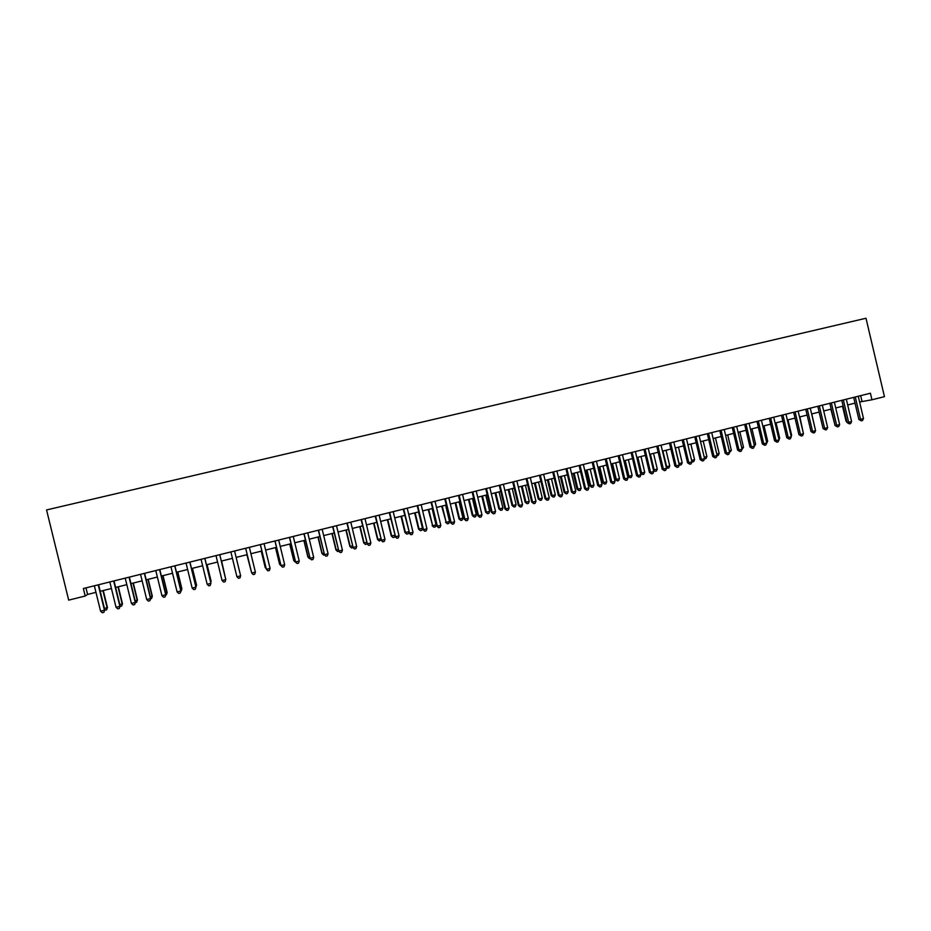 <?xml version="1.0" encoding="UTF-8"?>
<svg xmlns="http://www.w3.org/2000/svg" width="931" height="931" viewBox="0 0 931 931"><rect width="100%" height="100%" fill="white"/><g stroke="black" fill="none" stroke-linecap="round" stroke-linejoin="round"><path stroke-width="1.4" d="M859.604 402.006L871.951 399.783L870.415 393.231L83.371 588.52L85.21 596.015L87.584 594.444L95.963 592.349M85.21 596.015L68.685 600.134L46.55 509.944L865.993 318.251L884.45 396.664L871.951 399.783M100.222 591.29L111.429 588.497M115.63 587.449L126.825 584.656M130.957 583.632L142.14 580.839M146.214 579.827L157.374 577.045M161.389 576.045L172.538 573.263M176.483 572.286L187.631 569.504M191.507 568.538L202.632 565.757M206.461 564.814L217.575 562.033M221.334 561.102L232.436 558.332M236.137 557.413L247.192 554.655M250.916 553.724L261.867 551.001M265.614 550.07L276.46 547.358M280.243 546.416L290.996 543.739M294.79 542.796L305.461 540.131M309.278 539.177L319.845 536.547M323.685 535.593L334.171 532.974M338.034 532.008L348.415 529.425M352.302 528.459L362.601 525.887M366.511 524.909L376.718 522.372M380.639 521.395L390.764 518.87M394.709 517.88L404.741 515.39M408.709 514.401L418.647 511.922M422.639 510.921L432.496 508.466M436.511 507.465L446.275 505.033M450.313 504.032L459.995 501.611M464.045 500.599L473.635 498.213M477.708 497.201L487.227 494.827M491.312 493.802L500.75 491.452M504.858 490.428L514.203 488.1M518.334 487.076L527.598 484.76M531.741 483.724L540.923 481.443M545.089 480.396L554.189 478.127M558.379 477.091L567.398 474.845M571.611 473.798L580.548 471.563M584.773 470.516L593.629 468.305M597.877 467.246L606.651 465.058M610.911 463.999L619.615 461.823M623.898 460.764L632.521 458.611M636.816 457.54L645.369 455.41M649.675 454.328L658.147 452.222M662.476 451.139L670.879 449.045M675.219 447.962L683.552 445.891M687.904 444.797L696.155 442.749M700.531 441.655L708.712 439.618M713.111 438.524L721.211 436.499M725.621 435.405L733.651 433.404M738.074 432.298L746.034 430.308M750.479 429.203L758.369 427.236M762.815 426.13L770.635 424.175M775.104 423.07L782.855 421.138M787.335 420.021L795.016 418.1M799.52 416.983L807.13 415.086M811.646 413.958L819.187 412.084M823.714 410.955L831.185 409.093M835.724 407.953L843.137 406.114M847.687 404.973L855.03 403.146M860.663 395.652L862.013 401.401M85.978 587.88L87.584 594.444M853.669 397.386L858.894 419.52L860.523 419.299L855.275 396.99M863.503 418.543L862.513 420.521L861.326 420.824L860.523 419.299L863.503 418.543L858.242 396.257M861.326 420.824L858.894 419.52M842.532 406.253L846.07 421.254L846.686 421.173M846.849 421.871L846.07 421.254M841.775 400.342L847.001 422.523L848.618 422.302L843.346 399.958M851.597 421.545L850.62 423.535L849.421 423.838L848.618 422.302L851.597 421.545L846.326 399.213M849.421 423.838L847.001 422.523M829.824 403.309L835.06 425.537L836.655 425.327L831.36 402.925M839.646 424.571L838.668 426.549L837.469 426.852L836.655 425.327L839.646 424.571L834.362 402.18M837.469 426.852L835.06 425.537M817.814 406.288L823.074 428.563L824.633 428.365L819.327 405.916M827.647 427.597L826.67 429.587L825.471 429.889L824.633 428.365L827.647 427.597L822.341 405.16M825.471 429.889L823.074 428.563M805.757 409.279L811.029 431.6L812.565 431.414L807.247 408.907M815.579 430.646L814.613 432.636L813.415 432.938L812.565 431.414L815.579 430.646L810.273 408.162M813.415 432.938L811.029 431.6M830.859 409.175L834.746 424.152M819.117 412.096L822.736 427.154M815.242 429.214L811.751 413.934M803.127 432.275L799.892 416.89M793.643 412.282L798.938 434.661L800.439 434.474L795.109 411.921M803.476 433.706L802.51 435.696L801.3 435.999L800.439 434.474L803.476 433.706L798.146 411.165M801.3 435.999L798.938 434.661M790.966 435.336L791.618 435.173L787.998 419.858M791.618 435.173L791.152 436.15M781.481 415.307L786.776 437.721L788.254 437.547L782.913 414.947M791.303 436.779L790.349 438.769L789.127 439.083L788.254 437.547L791.303 436.779L785.962 414.19M789.127 439.083L786.776 437.721M778.747 438.42L779.678 438.187L776.035 422.837M779.678 438.187L779.014 439.583M769.25 418.333L774.569 440.805L776.023 440.631L770.659 417.984M779.084 439.863L778.13 441.864L776.908 442.167L776.023 440.631L779.084 439.863L773.719 417.228M776.908 442.167L774.569 440.805M766.469 441.527L767.679 441.213L764.037 425.828M767.679 441.213L766.702 443.191M756.973 421.382L762.314 443.901L763.723 443.738L758.346 421.045M766.807 442.958L765.864 444.96L764.63 445.274L763.723 443.738L766.807 442.958L761.43 420.277M764.63 445.274L762.314 443.901M754.133 444.634L755.623 444.25L751.969 428.83M755.623 444.25L754.366 446.298M744.649 424.443L749.99 447.008L751.387 446.857L745.987 424.105M754.471 446.077L753.54 448.079L752.295 448.393L751.387 446.857L754.471 446.077L749.083 423.337M752.295 448.393L749.99 447.008M732.255 427.515L737.62 450.139L738.981 449.987L733.57 427.189M742.088 449.208L741.157 451.209L739.912 451.523L738.981 449.987L742.088 449.208L736.677 426.421M739.912 451.523L737.62 450.139M719.814 430.611L725.191 453.281L726.517 453.141L721.094 430.285M729.636 452.35L728.717 454.363L727.472 454.677L726.517 453.141L729.636 452.35L724.225 429.517M727.472 454.677L725.191 453.281M707.316 433.706L712.704 456.423L714.007 456.295L708.561 433.392M717.138 455.503L716.218 457.517L714.961 457.831L714.007 456.295L717.138 455.503L711.703 432.612M714.961 457.831L712.704 456.423M694.747 436.825L700.159 459.6L701.427 459.472L695.981 436.523M704.581 458.68L703.661 460.694L702.405 461.008L701.427 459.472L704.581 458.68L699.134 435.743M702.405 461.008L700.159 459.6M682.132 439.956L687.567 462.777L688.8 462.66L683.331 439.653M691.966 461.857L691.058 463.882L689.79 464.197L688.8 462.66L691.966 461.857L686.496 438.873M689.79 464.197L687.567 462.777M669.459 443.098L674.905 465.977L676.115 465.861L670.623 442.807M679.293 465.058L678.385 467.083L677.116 467.409L676.115 465.861L679.293 465.058L673.811 442.016M677.116 467.409L674.905 465.977M656.727 446.252L662.197 469.177L663.372 469.084L657.868 445.972M666.561 468.281L665.665 470.295L664.385 470.62L663.372 469.084L666.561 468.281L661.057 445.181M664.385 470.62L662.197 469.177M643.938 449.429L649.419 472.413L650.56 472.32L645.043 449.161M653.771 471.505L652.875 473.53L651.595 473.856L650.56 472.32L653.771 471.505L648.255 448.358M651.595 473.856L649.419 472.413M631.09 452.617L636.583 475.648L637.7 475.566L632.161 452.35M640.924 474.752L640.039 476.777L638.747 477.103L637.7 475.566L640.924 474.752L635.384 451.558M638.747 477.103L636.583 475.648M618.184 455.818L623.689 478.906L624.771 478.825L619.22 455.562M628.006 478.01L627.133 480.047L625.841 480.373L624.771 478.825L628.006 478.01L622.467 454.759M625.841 480.373L623.689 478.906M605.22 459.041L610.748 482.177L611.795 482.107L606.221 458.785M615.042 481.292L614.169 483.317L612.866 483.643L611.795 482.107L615.042 481.292L609.479 457.982M612.866 483.643L610.748 482.177M741.739 447.753L743.52 447.311L739.854 431.856M743.52 447.311L741.984 449.429M729.299 450.895L731.359 450.371L727.693 434.882M731.359 450.371L729.532 452.571M716.789 454.049L719.151 453.455L715.462 437.931M719.151 453.455L718.255 455.422L717.033 455.725M704.232 457.214L706.885 456.551L703.196 440.991M706.885 456.551L705.989 458.518L704.499 458.855M691.617 460.403L694.561 459.658L690.86 444.064M694.561 459.658L693.676 461.625L691.919 461.962M692.443 461.939L691.71 460.81M675.371 447.927L679.083 463.568L682.19 462.777L678.478 447.159M678.932 463.58L680.072 465.069L679.234 464.802M682.19 462.777L681.306 464.755L680.072 465.069M662.907 451.035L666.643 466.699L669.761 465.919L666.026 450.255M666.189 466.745L667.632 468.212L666.398 467.583M669.761 465.919L668.877 467.897L667.632 468.212M650.397 454.153L654.144 469.852L657.274 469.061L653.527 453.374M653.387 469.922L655.145 471.365L653.492 470.364M657.274 469.061L656.402 471.039L655.145 471.365M637.828 457.284L641.575 473.018L644.729 472.226L640.982 456.504M640.528 473.111L641.575 473.018L642.599 474.531L640.54 473.157M644.729 472.226L643.856 474.216L642.599 474.531M624.177 460.682L627.901 476.288L628.96 476.207L632.126 475.404L628.367 459.646M625.201 460.438L628.96 476.207L630.008 477.708L627.901 476.288M632.126 475.404L631.265 477.394L630.008 477.708M611.527 463.836L615.263 479.477L616.299 479.407L619.464 478.604L615.694 462.8M612.517 463.591L616.299 479.407L617.346 480.908L615.263 479.477M619.464 478.604L618.615 480.582L617.346 480.908M598.819 467.013L602.555 482.677L603.567 482.619L606.756 481.804L602.974 465.977M599.785 466.768L603.567 482.619L604.626 484.12L602.555 482.677M606.756 481.804L605.906 483.794L604.626 484.12M592.186 462.276L597.725 485.458L598.749 485.4L593.163 462.032M602.008 484.574L601.147 486.61L599.843 486.948L598.749 485.4L602.008 484.574L596.434 461.217M599.843 486.948L597.725 485.458M579.105 465.523L584.656 488.763L585.646 488.717L580.036 465.291M588.927 487.879L588.066 489.915L586.751 490.253L585.646 488.717L588.927 487.879L583.33 464.476M586.751 490.253L584.656 488.763M565.955 468.782L571.529 492.08L572.472 492.034L566.851 468.561M575.765 491.207L574.916 493.244L573.601 493.581L572.472 492.034L575.765 491.207L570.156 467.734M573.601 493.581L571.529 492.08M552.746 472.064L558.332 495.408L559.24 495.373L553.608 471.842M562.557 494.547L561.719 496.584L560.392 496.921L559.24 495.373L562.557 494.547L556.924 471.016M560.392 496.921L558.332 495.408M586.053 470.19L589.8 485.889L590.778 485.842L593.978 485.028L590.184 469.166M586.984 469.957L590.778 485.842L591.86 487.344L589.8 485.889M593.978 485.028L593.14 487.018L591.86 487.344M573.228 473.39L576.987 489.124L577.93 489.078L581.142 488.263L577.348 472.366M574.124 473.169L577.93 489.078L579.024 490.59L576.987 489.124M581.142 488.263L580.316 490.265L579.024 490.59M560.346 476.602L564.116 492.371L565.024 492.336L568.259 491.521L564.442 475.578M561.207 476.381L565.024 492.336L566.141 493.837L564.116 492.371M568.259 491.521L567.433 493.511L566.141 493.837M547.405 479.826L551.187 495.629L552.06 495.606L555.307 494.78L551.478 478.813M548.231 479.616L552.06 495.606L553.189 497.107L551.187 495.629M555.307 494.78L554.492 496.782L553.189 497.107M539.468 475.357L545.077 498.748L545.95 498.737L540.306 475.147M549.278 497.899L548.452 499.935L547.114 500.273L545.95 498.737L549.278 497.899L543.634 474.321M547.114 500.273L545.077 498.748M534.394 483.061L538.199 498.911L539.037 498.888L542.296 498.062L538.467 482.049M535.197 482.863L539.037 498.888L540.178 500.401L538.199 498.911M542.296 498.062L541.481 500.063L540.178 500.401M526.131 478.662L531.752 502.112L532.602 502.112L526.934 478.464M535.942 501.262L535.116 503.31L533.777 503.648L532.602 502.112L535.942 501.262L530.286 477.638M533.777 503.648L531.752 502.112M521.337 486.319L525.142 502.205L525.957 502.193L529.227 501.367L525.387 485.319M522.105 486.133L525.957 502.193L527.109 503.694L525.142 502.205M529.227 501.367L528.424 503.368L527.109 503.694M512.737 481.99L518.369 505.498L519.184 505.498L513.505 481.793M522.547 504.649L521.721 506.697L520.382 507.034L519.184 505.498L522.547 504.649L516.868 480.966M520.382 507.034L518.369 505.498M508.21 489.59L512.027 505.51L512.806 505.51L516.1 504.672L512.248 488.589M508.943 489.415L512.806 505.51L513.982 507.011L512.027 505.51M516.1 504.672L515.297 506.685L513.982 507.011M499.272 485.33L504.928 508.885L505.708 508.896L500.005 485.144M509.082 508.047L508.268 510.095L506.918 510.444L505.708 508.896L509.082 508.047L503.38 484.306M506.918 510.444L504.928 508.885M495.036 492.883L498.865 508.826L499.61 508.838L502.915 508L499.039 491.882M495.734 492.708L499.61 508.838L500.797 510.339L498.865 508.826M502.915 508L502.123 510.013L500.797 510.339M485.749 488.682L491.428 512.306L492.162 512.318L486.448 488.507M495.56 511.456L494.745 513.516L493.395 513.854L492.162 512.318L495.56 511.456L489.846 487.669M493.395 513.854L491.428 512.306M481.793 496.176L485.633 512.166L486.343 512.178L489.659 511.34L485.784 495.187M482.456 496.014L486.343 512.178L487.541 513.691L485.633 512.166M489.659 511.34L488.88 513.353L487.541 513.691M472.157 492.057L477.847 515.727L478.557 515.751L472.82 491.894M481.967 514.89L481.164 516.949L479.802 517.299L478.557 515.751L481.967 514.89L476.23 491.044M479.802 517.299L477.847 515.727M468.479 499.493L472.331 515.518L473.006 515.541L476.346 514.703L472.459 498.504M469.119 499.342L473.006 515.541L474.24 517.054L472.331 515.518M476.346 514.703L475.566 516.717L474.24 517.054M458.506 495.443L464.22 519.172L464.883 519.207L459.134 495.292M468.305 518.346L467.513 520.406L466.152 520.743L464.883 519.207L468.305 518.346L462.556 494.431M466.152 520.743L464.22 519.172M455.119 502.833L458.983 518.893L459.623 518.928L462.975 518.078L459.064 501.844M455.713 502.682L459.623 518.928L460.857 520.429L458.983 518.893M462.975 518.078L462.207 520.092L460.857 520.429M444.785 498.841L450.511 522.628L451.151 522.675L445.379 498.702M454.584 521.802L453.804 523.874L452.431 524.223L451.151 522.675L454.584 521.802L448.823 497.841M452.431 524.223L450.511 522.628M441.69 506.173L446.17 522.314L449.533 521.465L445.623 505.196M442.248 506.033L446.17 522.314L447.427 523.827L445.565 522.268M449.533 521.465L448.777 523.49L447.427 523.827M431.006 502.263L437.349 526.166L431.553 502.135M440.805 525.293L440.026 527.353L438.641 527.702L437.349 526.166L440.805 525.293L435.021 501.274M438.641 527.702L436.744 526.108M428.19 509.536L432.659 525.724L436.034 524.875L432.112 508.559M428.726 509.408L432.659 525.724L433.927 527.237L432.077 525.678M436.034 524.875L435.277 526.888L433.927 527.237M417.158 505.708L423.477 529.669L417.67 505.58M426.945 528.785L426.177 530.856L424.792 531.205L423.477 529.669L426.945 528.785L421.149 504.707M424.792 531.205L422.918 529.599M414.644 512.923L418.543 529.087L422.476 528.296L418.531 511.945M415.133 512.795L419.078 529.145L420.37 530.658L418.543 529.087M422.476 528.296L421.72 530.321L420.37 530.658M403.239 509.152L409.535 533.184L403.717 509.036M413.027 532.299L412.27 534.371L410.874 534.72L409.535 533.184L413.027 532.299L407.208 508.175M410.874 534.72L409.012 533.102M401.017 516.309L404.938 532.52L408.697 531.764M401.482 516.193L405.439 532.59L406.742 534.103L404.938 532.52M408.744 532.008L408.104 533.754L406.742 534.103M389.251 512.62L395.535 536.721L389.693 512.515M399.038 535.837L398.282 537.909L396.885 538.258L395.535 536.721L399.038 535.837L393.208 511.643M396.885 538.258L395.047 536.64M387.343 519.719L391.264 535.965L394.721 535.29M387.762 519.614L391.73 536.047L393.045 537.559L391.264 535.965M394.884 535.942L394.418 537.21L393.045 537.559M375.205 516.111L381.466 540.271L375.6 516.007M384.992 539.386L384.235 541.458L382.827 541.819L381.466 540.271L384.992 539.386L379.138 515.134M382.827 541.819L381.023 540.178M373.587 523.152L377.532 539.433L380.698 538.828M373.971 523.059L377.951 539.526L379.289 541.027L377.532 539.433M380.954 539.91L379.289 541.027M361.088 519.614L367.326 543.844L361.449 519.521M370.864 542.948L370.131 545.031L368.711 545.391L367.326 543.844L370.864 542.948L364.987 518.648M368.711 545.391L366.919 543.739M359.785 526.597L363.73 542.913L366.593 542.389M360.122 526.504L364.114 543.017L365.476 544.519L363.73 542.913M366.989 543.809L365.476 544.519M346.902 523.141L353.117 547.428L347.216 523.059M356.678 546.532L355.945 548.615L354.525 548.976L353.117 547.428L356.678 546.532L350.789 522.175M354.525 548.976L352.744 547.312M345.901 530.053L349.858 546.404L352.418 545.962M346.216 529.972L350.219 546.52L351.592 548.033L349.858 546.404M353.012 547.579L351.592 548.033M332.646 526.667L338.837 551.036L332.926 526.597M342.422 550.14L341.689 552.223L340.257 552.583L338.837 551.036L342.422 550.14L336.51 525.712M340.257 552.583L338.512 550.908M331.96 533.521L335.928 549.918L338.186 549.558M332.227 533.463L336.242 550.046L337.639 551.548L335.928 549.918M338.849 551.245L337.639 551.548M318.321 530.228L324.5 554.655L318.565 530.17M328.084 553.747L327.375 555.842L325.931 556.203L324.5 554.655L328.084 553.747L322.161 529.274M325.931 556.203L324.209 554.527M317.948 537.024L321.928 553.456L323.872 553.165M318.181 536.966L322.207 553.584L323.627 555.097L321.928 553.456M324.535 554.864L323.627 555.097M303.925 533.8L310.081 558.297L304.123 533.754M313.689 557.39L312.979 559.473L311.536 559.845L310.081 558.297L313.689 557.39L307.742 532.846M311.536 559.845L309.825 558.158M303.878 540.527L307.87 557.006L309.499 556.796M304.065 540.48L308.114 557.145L309.534 558.647L307.87 557.006M310.163 558.495L309.534 558.647M289.46 537.385L295.593 561.963L289.622 537.35M299.223 561.044L298.514 563.139L297.07 563.499L295.593 561.963L299.223 561.044L293.253 536.442M297.07 563.499L295.383 561.8M289.727 544.053L293.742 560.567L295.046 560.439M289.89 544.018L293.94 560.718L295.383 562.219L293.742 560.567M274.924 540.992L281.034 565.641L275.041 540.969M284.677 564.71L283.99 566.804L282.524 567.177L281.034 565.641L284.677 564.71L278.695 540.061M282.524 567.177L280.859 565.466M275.518 547.591L279.533 564.151L280.534 564.093M275.634 547.568L279.696 564.302L281.162 565.815L279.533 564.151M260.308 544.623L266.406 569.33L260.389 544.6M270.071 568.399L269.385 570.505L267.919 570.866L266.406 569.33L270.071 568.399L264.067 543.692M261.239 551.152L265.265 567.747L265.94 567.782M261.32 551.14L266.161 568.701M245.633 548.266L251.696 573.042L245.668 548.254M255.385 572.111L254.71 574.218L253.232 574.59L251.696 573.042L255.385 572.111L249.357 547.335M246.89 554.736L251.277 571.483M246.924 554.725L251.382 571.913M234.577 551.001L240.629 575.835L236.928 576.778L230.876 551.92M240.629 575.835L239.954 577.942L238.476 578.314L236.928 576.778M219.728 554.69L225.791 579.582L222.078 580.525L216.004 555.609M219.774 554.678L225.779 579.373L225.139 581.689L223.649 582.061L222.078 580.525M225.442 577.988L221.613 561.032M225.546 578.407L221.578 561.044M204.808 558.391L210.895 583.353L207.159 584.296L201.073 559.322M204.89 558.367L210.918 583.12L210.243 585.459L208.753 585.832L207.159 584.296M210.581 581.747L211.151 581.398L207.078 564.652M210.802 582.643L206.996 564.675M189.808 562.115L195.917 587.135L192.158 588.078L186.049 563.046M189.936 562.08L195.987 586.902L195.277 589.242L193.776 589.626L192.158 588.078M195.987 586.902L195.277 589.242M195.65 585.506L196.557 585.075L192.461 568.294M196.557 585.075L195.859 587.368L196.488 585.296L192.345 568.329M174.737 565.85L180.858 590.929L177.088 591.883L170.955 566.793M174.9 565.815L180.975 590.685L180.23 593.047L178.717 593.431L177.088 591.883M180.975 590.685L180.23 593.047M180.637 589.3L181.882 588.776L177.786 571.96M181.882 588.776L181.161 591.08L181.778 589.009L177.623 571.995M159.585 569.609L165.73 594.758L161.936 595.712L155.791 570.552M159.806 569.563L165.893 594.49L165.113 596.864L163.588 597.248L161.936 595.712M165.893 594.49L165.113 596.864M165.555 593.105L167.149 592.488L163.03 575.637M167.149 592.488L166.381 594.804L166.986 592.744L162.832 575.684M166.381 594.804L165.741 594.967M144.363 573.391L150.531 598.586L146.714 599.552L140.546 574.334M144.619 573.321L150.729 598.319L149.914 600.704L148.39 601.1L146.714 599.552M150.729 598.319L149.914 600.704M150.391 596.922L152.335 596.224L148.204 579.326M152.335 596.224L151.532 598.552L152.137 596.492L147.959 579.396M151.532 598.552L150.578 598.796M129.06 577.185L135.251 602.45L131.411 603.416L125.231 578.139M129.362 577.115L135.495 602.171L134.646 604.568L133.11 604.964L131.411 603.416M135.495 602.171L134.646 604.568M135.158 600.774L137.451 599.983L133.308 583.039M137.451 599.983L136.613 602.322L137.206 600.251L133.017 583.12M136.613 602.322L135.344 602.648M113.687 581.002L119.89 606.325L116.038 607.303L109.835 581.956M114.036 580.921L120.18 606.034L119.296 608.455L117.748 608.839L116.038 607.303M120.18 606.034L119.296 608.455M119.843 604.638L122.485 603.754L118.33 586.774M122.485 603.754L121.624 606.116L122.205 604.033L118.004 586.856M121.624 606.116L120.052 606.43M98.232 584.831L104.447 610.224L100.583 611.202L94.357 585.797M98.628 584.738L104.796 609.921L103.865 612.354L102.317 612.749L100.583 611.202M104.796 609.921L103.865 612.354M104.447 608.513L107.449 607.547L103.283 590.522M107.449 607.547L106.553 609.921L107.123 607.838L102.91 590.615M106.553 609.921L104.749 610.038"/></g></svg>
